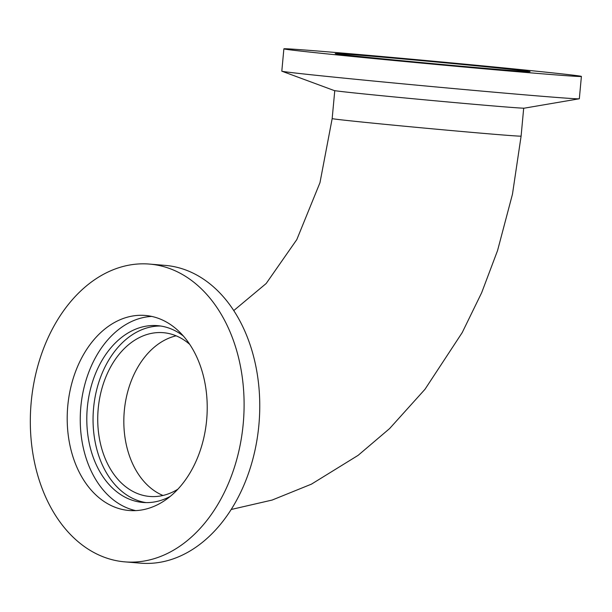 <?xml version="1.0" encoding="UTF-8"?>
<svg xmlns="http://www.w3.org/2000/svg" width="612" height="612" viewBox="0 0 612 612"><rect width="100%" height="100%" fill="white"/><g stroke="black" fill="none" stroke-linecap="round" stroke-linejoin="round"><path stroke-width="0.92" d="M177.832 489.225A82.169 58.599 94.7 0 1 149.756 496.462A82.169 58.599 94.7 0 1 148.93 496.386A82.169 58.599 94.7 0 1 98.165 409.168A82.169 58.599 94.7 0 1 163.282 332.683A82.169 58.599 94.7 0 1 189.789 344.426M149.504 264.086L165.156 265.378A149.397 106.549 94.7 0 1 166.663 265.516A149.397 106.549 94.7 0 1 258.968 424.093A149.397 106.549 94.7 0 1 140.576 563.162L124.917 561.87A149.397 106.549 94.7 0 1 123.41 561.732A149.397 106.549 94.7 0 1 31.113 403.155A149.397 106.549 94.7 0 1 149.504 264.086A149.397 106.549 94.7 0 1 151.011 264.223A149.397 106.549 94.7 0 1 243.308 422.8A149.397 106.549 94.7 0 1 124.917 561.87M146.1 502.613A88.709 63.266 94.7 0 1 93.468 409.367A88.709 63.266 94.7 0 1 160.681 326.02M170.167 496.447A88.709 63.266 94.7 0 1 142.963 502.46A88.709 63.266 94.7 0 1 142.068 502.376A88.709 63.266 94.7 0 1 87.264 408.219A88.709 63.266 94.7 0 1 157.559 325.653A88.709 63.266 94.7 0 1 158.454 325.737A88.709 63.266 94.7 0 1 183.409 336.049M135.719 510.615A97.859 69.791 94.7 0 1 80.707 408.311A97.859 69.791 94.7 0 1 151.753 316.419M146.253 315.547A97.859 69.791 94.7 0 1 206.703 419.411A97.859 69.791 94.7 0 1 129.163 510.507A97.859 69.791 94.7 0 1 128.176 510.416A97.859 69.791 94.7 0 1 67.718 406.544A97.859 69.791 94.7 0 1 145.266 315.455A97.859 69.791 94.7 0 1 146.253 315.547M581.4 76.439L579.327 98.746A149.397 1.484 -174.7 0 1 579.22 98.792A149.397 1.484 -174.7 0 1 536.571 95.832A149.397 1.484 -174.7 0 1 376.678 81.342A149.397 1.484 -174.7 0 1 281.903 71.214A149.397 1.484 -174.7 0 1 281.811 71.145L283.876 48.838A149.397 1.484 -174.7 0 1 326.64 51.752A149.397 1.484 -174.7 0 1 489.095 66.486A149.397 1.484 -174.7 0 1 581.4 76.439A149.397 1.484 -174.7 0 1 538.644 73.516A149.397 1.484 -174.7 0 1 376.181 58.783A149.397 1.484 -174.7 0 1 283.876 48.838M579.22 98.792L524.377 108.156A95.617 0.949 -174.7 0 1 497.082 106.259A95.617 0.949 -174.7 0 1 394.748 96.987A95.617 0.949 -174.7 0 1 334.091 90.507L281.903 71.214M363.207 55.508A97.859 0.972 -174.7 0 1 469.618 65.163A97.859 0.972 -174.7 0 1 530.076 71.673A97.859 0.972 -174.7 0 1 502.069 69.76A97.859 0.972 -174.7 0 1 395.658 60.114A97.859 0.972 -174.7 0 1 335.2 53.596A97.859 0.972 -174.7 0 1 363.207 55.508M162.976 495.475A82.169 58.599 94.7 0 1 124.213 411.907A82.169 58.599 94.7 0 1 176.157 335.827M334.764 90.653L332.171 118.583A94.868 0.941 5.3 0 0 360.361 121.872A94.868 0.941 5.3 0 0 463.085 131.603A94.868 0.941 5.3 0 0 521.103 136.109L523.688 108.179M332.171 118.583L319.969 182.697L296.812 239.583L266.182 283.501L233.769 310.567M521.103 136.109L512.466 194.195L497.564 250.537L481.659 292.72L462.213 332.591L424.988 389.286L389.607 428.568L358.104 455.359L311.462 484.138L272.133 500.058L231.168 509.49"/></g></svg>
